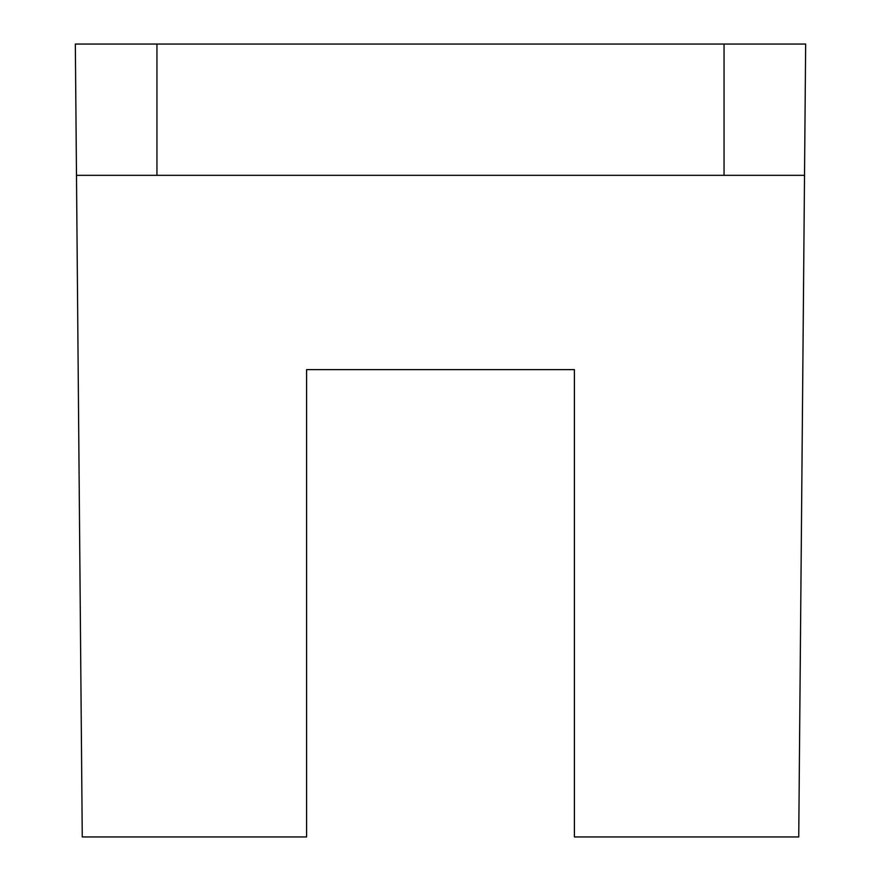<?xml version="1.0" encoding="UTF-8"?>
<svg xmlns="http://www.w3.org/2000/svg" width="881" height="881" viewBox="0 0 881 881"><rect width="100%" height="100%" fill="white"/><g stroke="black" fill="none" stroke-linecap="round" stroke-linejoin="round"><path stroke-width="1.32" d="M805.663 44.05L804.518 175.33L805.663 44.05L75.337 44.05L76.482 175.33L804.518 175.33L798.737 836.95L574.401 836.95L574.401 369.613L330.232 369.613M75.337 44.05L82.263 836.95L306.599 836.95L306.599 369.613L306.599 794.937M545.515 369.613L550.768 369.613M574.401 369.613L574.401 794.937M335.485 369.613L306.599 369.613M724.05 44.05L724.05 175.33M156.95 44.05L156.95 175.33"/></g></svg>
